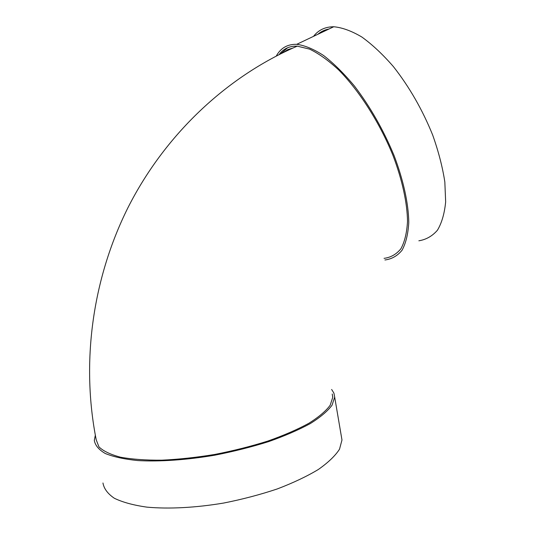 <?xml version="1.0" encoding="UTF-8"?>
<svg xmlns="http://www.w3.org/2000/svg" width="535" height="535" viewBox="0 0 535 535"><rect width="100%" height="100%" fill="white"/><g stroke="black" fill="none" stroke-linecap="round" stroke-linejoin="round"><path stroke-width="0.8" d="M287.669 47.715L280.728 53.774M384.939 259.977C391.747 259.107 397.452 255.857 402.059 250.226C405.884 243.211 408.125 233.949 408.78 222.433C408.513 203.748 403.49 180.435 394.061 155.531C383.428 129.931 370.22 106.759 354.431 86.028C343.985 73.509 333.686 63.324 323.521 55.459C313.697 49.113 304.776 45.401 296.744 44.325C287.522 44.097 280.708 47.996 276.301 56.014M279.136 54.57C283.456 48.718 289.495 45.91 297.253 46.144L309.584 49.126C318.74 53.527 328.436 60.462 338.682 69.931C359.326 90.783 379.683 122.689 393.011 155.524C402.293 180.027 407.249 202.966 407.516 221.363C406.881 232.705 404.681 241.833 400.916 248.748C396.382 254.292 390.757 257.495 384.056 258.351M297.253 46.144C225.502 77.06 164.285 135.796 127.925 207.74C91.96 279.965 81.099 363.446 96.233 439.87L98.962 446.906C103.362 451.125 110.551 454.556 120.529 457.204C132.045 459.291 145.754 460.281 161.657 460.18C178.523 459.398 196.225 457.485 214.769 454.449C233.313 450.818 250.995 446.357 267.828 441.074C283.69 435.463 297.346 429.545 308.795 423.325C318.7 417.106 325.815 411.101 330.142 405.309L332.757 397.311L332.228 393.994M331.64 389.473L333.907 393.105L334.683 397.11L332.028 405.236C327.641 411.114 320.411 417.22 310.353 423.546C298.724 429.866 284.847 435.878 268.717 441.589C251.611 446.959 233.628 451.493 214.776 455.191C186.488 459.993 159.524 461.819 137.722 460.561C124.28 459.19 113.474 456.843 105.308 453.513C98.801 449.721 95.136 445.341 94.307 440.365L95.33 435.243M332.482 395.666L332.723 396.455M341.283 435.898L341.979 439.984L339.524 449.179C335.291 455.766 328.229 462.534 318.345 469.483C306.896 476.377 293.193 482.864 277.244 488.95C260.298 494.621 242.469 499.315 223.744 503.034C195.629 507.762 168.746 509.139 146.938 507.14C133.462 505.227 122.602 502.265 114.343 498.259C107.736 493.772 103.937 488.682 102.961 482.991M418.858 240.797C426.121 239.626 432.313 236.109 437.429 230.231C441.77 222.981 444.511 213.539 445.655 201.896L444.832 181.974C442.572 167.154 438.519 151.512 432.681 135.047C422.416 109.682 409.315 86.857 393.385 66.587C382.792 54.389 372.26 44.519 361.774 36.975C351.582 30.95 342.239 27.539 333.74 26.75C325.2 26.797 318.459 30 313.51 36.36M329.032 28.99C324.758 29.786 321.04 31.552 317.87 34.287M283.69 52.316L292.244 48.337M292.698 48.13L287.83 49.601L283.61 52.356M341.979 439.984L334.683 397.11M296.744 44.325L333.74 26.75"/></g></svg>
